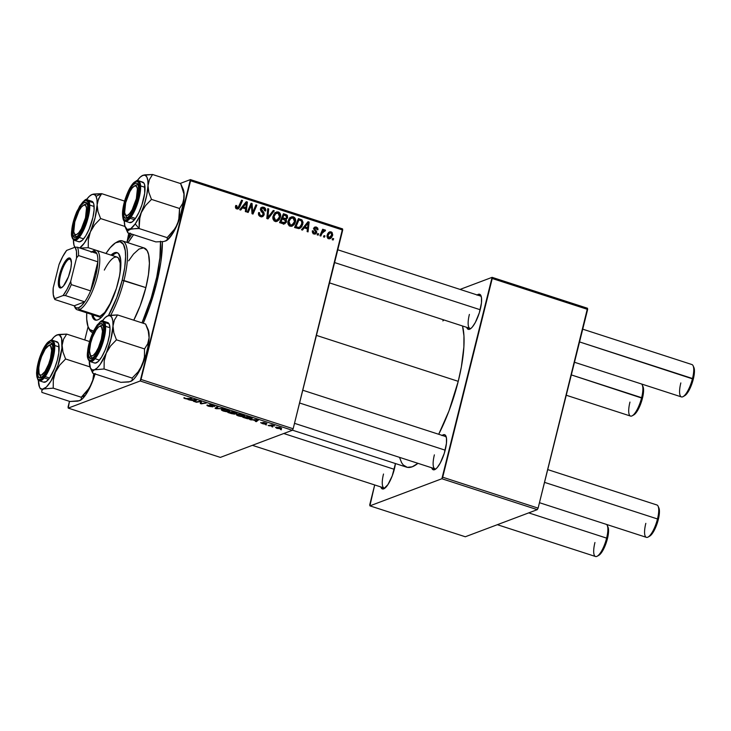 <?xml version="1.0" encoding="UTF-8"?>
<svg xmlns="http://www.w3.org/2000/svg" width="731" height="731" viewBox="0 0 731 731"><rect width="100%" height="100%" fill="white"/><g stroke="black" fill="none" stroke-linecap="round" stroke-linejoin="round"><path stroke-width="1.1" d="M383.51 474.017A17.014 5.007 -72 0 0 385.082 488.016A17.014 5.007 108 0 1 384.104 488.006A17.014 5.007 108 0 1 383.51 474.017M394.384 469.019A18.43 5.428 108 0 1 384.241 488.6A18.43 5.428 108 0 1 380.833 486.947L381.619 488.436L383.711 488.856L387.951 484.589L392.236 475.881L395.444 463.545A18.43 5.428 108 0 1 394.384 469.019M469.393 314.412A17.014 5.007 -72 0 0 470.965 328.411A17.014 5.007 108 0 1 469.987 328.402A17.014 5.007 108 0 1 469.393 314.412M477.206 294.968A18.43 5.428 108 0 1 480.943 295.626A18.43 5.428 108 0 1 480.267 309.414A18.43 5.428 108 0 1 470.124 328.996A18.43 5.428 108 0 1 466.716 327.342L468.443 329.379L470.91 328.457L472.345 327.013L475.342 322.453L479.298 312.868L481.455 302.917L481.491 297.773L480.386 294.757L478.293 294.346L476.977 295.141M434.378 454.856A17.014 5.007 -72 0 0 435.95 468.845A17.014 5.007 108 0 1 434.972 468.836A17.014 5.007 108 0 1 434.378 454.856M442.191 435.402A18.43 5.428 108 0 1 445.928 436.069A18.43 5.428 108 0 1 445.252 449.857A18.43 5.428 108 0 1 435.109 469.439A18.43 5.428 108 0 1 431.701 467.776L433.428 469.823L435.895 468.891L437.33 467.447L440.327 462.897L444.284 453.302L446.44 443.351L446.477 438.207L445.371 435.201L444.43 434.653L441.963 435.585M156.553 283.591A79.405 23.365 108 0 1 143.239 323.257L149.946 305.86L156.553 283.591L160.829 262.21L162.383 241.723A79.405 23.365 108 0 1 156.553 283.591M458.236 381.335A79.405 23.365 -72 0 0 462.531 325.989L463.947 335.968L463.856 347.106L461.371 366.871L458.236 381.335L316.432 335.392L458.236 381.335L448.989 410.895L438.701 434.278A79.405 23.365 -72 0 0 458.236 381.335M220.36 457.396L68.23 408.108L140.206 380.988L292.336 430.285L220.36 457.396L292.336 430.285L293.158 428.759L342.702 230.046L190.572 180.758L141.028 379.462L293.158 428.759L292.336 430.285L140.206 380.988L68.23 408.108L68.074 406.948L69.472 401.337L68.23 408.108L220.36 457.396M266.395 424.939L265.454 424.638L266.395 424.939M272.718 426.995L271.786 426.685L272.718 426.995M244.3 416.432L244.483 415.683L244.3 416.432C245.223 416.122 244.693 415.601 242.692 414.852L236.762 414.34C235.912 414.651 236.451 415.171 238.388 415.902L242.765 416.633L244.721 416.012L242.299 414.724L238.589 414.111L236.415 414.596L238.388 415.902C241.267 416.661 243.231 416.844 244.3 416.432L244.711 416.103M250.76 419.877L252.798 419.886L255.996 420.928L255.375 421.376L256.316 421.677L258.482 419.996L249.746 419.548L252.798 419.886L255.996 420.928L255.375 421.376L256.316 421.677L258.482 419.996L257.339 419.621L250.76 419.877M231.444 413.618L234.523 414.148L235.254 413.965L234.66 413.435L236.917 413.262L232.76 411.663L227.834 412.448L235.099 414.066L234.66 413.435L236.734 413.527L232.76 411.663L227.834 412.448L231.444 413.618M216.266 408.702L223.613 408.693L216.303 408.373L218.039 406.893L217.089 406.582L215.069 408.309L216.266 408.702L223.613 408.693L216.303 408.373L218.039 406.893L217.089 406.582L215.069 408.309L216.266 408.702M184.002 397.755L185.098 398.633L188.26 398.989L188.379 398.505L188.26 398.989L191.869 398.413L185.555 398.505L184.395 397.664L183.81 397.892L184.23 398.304L186.99 399.035L191.869 398.413L186.707 398.724L183.801 397.911M196.429 402.278L200.577 401.593L200.285 403.521L201.281 403.841L206.206 403.055L201.116 403.43L201.418 401.502L200.431 401.182L195.488 401.968L196.429 402.278L196.548 401.794L196.429 402.278L200.577 401.593L200.285 403.521L201.281 403.841L206.206 403.055L201.116 403.43L201.418 401.502L200.431 401.182L195.488 401.968L196.429 402.278M188.991 399.866L194.236 400.908L193.605 401.356L194.556 401.666L196.721 399.985L187.977 399.537L194.236 400.908L193.605 401.356L194.556 401.666L196.721 399.985L195.57 399.61L188.991 399.866M212.73 406.884L210.592 405.065L212.694 405.129L214.631 406.5L213.059 405.248L209.633 404.764L211.926 405.961L211.762 406.591L207.257 405.001C206.498 405.266 207.047 405.714 208.902 406.345L212.867 406.82L210.912 405.02L214.859 406.381L210.775 404.718L209.486 405.02L211.688 406.619L207.257 405.001L207.056 405.531L212.949 406.71M229.296 411.571L229.479 410.831L229.296 411.571C230.219 411.261 229.689 410.74 227.697 409.99L221.758 409.479C220.908 409.789 221.447 410.31 223.384 411.041L227.761 411.772L229.717 411.151L227.295 409.863L223.585 409.25L221.411 409.735L223.384 411.041C226.263 411.809 228.227 411.982 229.296 411.571L229.708 411.242M260.857 422.591L262.255 423.633L265.189 424.081L263.763 422.463L266.833 423.514L262.694 422.472L264.22 423.788L260.903 422.573L263.964 424.062L265.316 423.953L263.781 422.737L266.87 423.752L263.781 422.463L262.566 422.6L264.119 423.816L260.656 422.756M251.756 418.79L251.939 418.077L251.756 418.79L251.117 417.639L247.763 416.524L242.838 417.31L247.654 418.753L251.025 418.964L252.085 418.607L251.866 418.022L247.763 416.524L242.838 417.31L247.032 418.616L252.168 418.47M281.353 428.75L280.201 427.653L275.651 427.288L276.903 428.375L281.353 428.75L281.371 428.165L279.461 427.434L275.505 427.361L276.903 428.375L281.645 428.521M269.109 425.826L274.564 425.89L271.74 424.939L268.158 425.515L274.564 425.89L271.74 424.939L268.158 425.515L269.109 425.826M281.389 429.801L280.457 429.499L281.389 429.801M295.425 222.023L294.2 224.609L291.98 226.226L289.458 225.897L288.005 223.759L288.864 219.035L291.76 216.723L293.698 216.961L294.876 217.929L295.598 219.729L295.425 222.023C296.082 219.665 295.388 217.929 293.35 216.833L290.317 217.381L288.041 221.137C287.457 223.448 288.151 225.139 290.125 226.208L292.272 226.126L295.425 222.023L294.237 222.471L295.425 222.023M304.233 227.871L302.488 230.082L301.474 229.753L308.007 221.712L309.149 222.078L308.043 231.882L307.102 231.572L307.44 228.913L304.233 227.871L307.44 228.913L307.102 231.572L308.043 231.882L309.149 222.078L308.007 221.712L301.474 229.753L302.488 230.082L304.233 227.871L302.451 228.547L304.233 227.871M236.835 208.938L235.446 207.513L235.802 205.438L236.78 205.621L236.789 207.65L238.032 207.759L241.586 200.193L242.537 200.495L238.635 208.627L236.835 208.938L238.123 208.929L239.704 207.019L242.537 200.495L241.586 200.193L238.845 206.489L237.173 207.86L236.78 205.621L235.802 205.438L235.51 206.27L236.835 208.938M264.165 214.804L262.831 216.559L260.346 216.55L258.701 215.106L258.637 212.566L259.606 212.758L259.542 214.347L260.501 215.38L262 215.691L263.078 214.923L263.114 213.589L260.492 209.843L260.985 207.951L262.21 207.12L264.22 207.43L265.636 209.121L265.618 211.012L264.649 210.802L264.677 209.505L263.736 208.445L262.255 208.28L261.515 209.148L264.028 212.822L264.165 214.804L261.515 209.148L262.255 208.28L263.407 208.317L264.649 210.802L265.673 210.802C265.974 209.057 265.326 207.86 263.717 207.229L261.954 207.193L260.565 208.902L261.113 211.305L263.16 213.69L262.301 215.608L260.976 215.572L259.505 214.22L259.606 212.758L258.637 212.566C258.107 214.576 258.774 215.937 260.638 216.65L262.566 216.678L264.165 214.804L262.767 215.334L264.165 214.804M274.28 210.784L267.994 218.907L266.797 218.514L267.756 208.673L268.706 208.975L267.884 217.418L273.275 210.455L274.28 210.784L273.275 210.455L267.884 217.418L268.706 208.975L267.756 208.673L266.797 218.514L267.994 218.907L274.28 210.784L272.48 211.46L274.28 210.784M280.421 217.162L279.205 219.748L276.976 221.365L274.463 221.036L273.001 218.898L273.86 214.174L276.757 211.862L278.703 212.1L279.872 213.068L280.594 214.868L280.421 217.162C281.079 214.804 280.384 213.068 278.347 211.972L275.313 212.52L273.038 216.275C272.453 218.587 273.147 220.278 275.13 221.347L277.268 221.265L280.421 217.162L279.233 217.61L280.421 217.162M333.674 238.735L333.126 240.006L332.185 239.704L332.715 238.425L333.674 238.735L332.715 238.425L332.185 239.704L333.126 240.006L333.674 238.735L332.386 239.22L333.674 238.735M285.848 219.474L287.667 217.591L286.351 218.085L287.667 217.591L286.954 215.06L285.501 215.599L286.954 215.06L285.739 214.494L284.048 215.133L285.739 214.494L283.427 213.744L279.562 222.653L284.77 223.796L286.497 221.74L285.117 222.261L286.497 221.74L286.314 222.279L284.268 223.924L279.562 222.653L283.427 213.744L287.42 215.563L287.557 217.929L285.848 219.474L286.497 221.74L286.278 219.364M242.473 207.86L240.718 210.062L239.704 209.733L246.237 201.701L247.389 202.067L246.283 211.871L245.333 211.561L245.671 208.902L242.473 207.86L245.671 208.902L245.333 211.561L246.283 211.871L247.389 202.067L246.237 201.701L239.704 209.733L240.718 210.062L242.473 207.86L240.682 208.536L242.473 207.86M250.559 207.056L248.165 212.474L247.215 212.173L251.099 203.273L252.085 203.593L252.679 212.401L255.923 204.835L256.873 205.146L253.008 214.046L252.021 213.726L251.4 204.918L250.559 207.056L251.4 204.918L252.021 213.726L253.008 214.046L256.873 205.146L255.923 204.835L252.679 212.401L252.085 203.593L251.099 203.273L247.215 212.173L248.165 212.474L250.559 207.056L249.225 207.558L250.559 207.056M314.001 233.938L312.502 232.796L312.365 230.777L313.334 230.959L313.91 232.942L315.545 232.869L315.701 231.791L313.8 228.702L314.504 227.286L316.313 227.039L317.711 228.063L317.994 229.37L316.962 229.625L316.057 227.88L314.906 228.31L314.897 229.333L316.687 231.617L316.02 233.737L314.001 233.938L315.564 233.984L316.706 232.677L314.833 228.501L316.057 227.88L316.962 229.625L317.93 229.808L316.313 227.039L314.979 227.021L313.864 228.346L315.755 232.449L314.257 233.098L313.334 230.959L312.365 230.777L314.001 233.938M298.741 228.62L294.566 227.515L298.431 218.606L302.04 220.013L303.073 222.434L301.903 226.455L300.56 227.935L298.741 228.62L299.683 228.428L302.862 224.198L301.802 219.83L298.431 218.606L294.566 227.515L298.741 228.62M332.623 235.409L331.253 237.95L330.056 238.69L328.173 238.48L327.013 236.798L327.607 233.81L329.69 231.809L332.038 232.385L332.724 234.889L331.143 231.846L329.544 231.855L327.086 235.236L328.639 238.69L330.238 238.626L332.623 235.409L331.426 235.857L332.623 235.409M325.003 235.921L324.445 237.191L323.513 236.89L324.043 235.61L325.003 235.921L324.043 235.61L323.513 236.89L324.445 237.191L325.003 235.921L323.714 236.405L325.003 235.921M324.957 229.845L321.768 231.371L323.056 230.886L323.65 229.543L322.353 230.037L323.65 229.543L322.691 229.242L319.886 235.711L320.836 236.022L321.987 233.445L320.653 233.947L321.987 233.445L320.836 236.022L319.886 235.711L322.691 229.242L323.65 229.543L323.056 230.886L324.4 229.854L325.533 230.292L324.893 231.243L323.221 231.38L321.987 233.445L325.533 230.292L324.317 229.881M318.67 233.874L318.122 235.144L317.181 234.843L317.711 233.564L318.67 233.874L317.711 233.564L317.181 234.843L318.122 235.144L318.67 233.874L317.382 234.359L318.67 233.874M180.182 183.454L190.416 179.598L342.547 228.885L293.158 428.759L141.028 379.462L140.206 380.988L190.416 179.598L190.572 180.758L342.702 230.046L342.547 228.885L190.416 179.598L180.182 183.454M88.085 326.711L84.778 339.97L88.085 326.711M465.309 536.764L369.904 505.852L441.88 478.741L537.285 509.653L465.309 536.764L537.285 509.653L538.107 508.127L587.651 309.414L492.246 278.502L442.703 477.215L538.107 508.127L537.285 509.653L441.88 478.741L369.904 505.852L369.758 504.692L374.683 484.955L369.904 505.852L465.309 536.764M460.064 289.412L492.1 277.341L587.496 308.254L538.107 508.127L442.703 477.215L441.88 478.741L492.1 277.341L492.246 278.502L587.651 309.414L587.496 308.254L492.1 277.341L460.064 289.412M443.945 319.968L442.849 320.909M399.51 457.35L401.63 462.741L403.265 464.989L407.304 467.347L412.257 466.789L417.949 463.326A79.405 23.365 -72 0 1 406.527 467.136L292.4 430.157M445.462 436.462A17.014 5.007 108 0 1 446.257 437.028M337.777 249.792L480.477 296.028A17.014 5.007 108 0 1 481.272 296.594M131.781 234.094L127.952 239.896A79.405 23.365 108 0 1 131.781 234.094M282.906 214.941L283.674 215.188L282.906 214.941M284.496 222.672L283.719 223.942M283.326 224.271L284.56 222.471M284.094 223.494L284.368 223.01M282.778 223.311L281.983 223.485M282.02 219.008L281.252 218.761L282.02 219.008M285.867 218.468L286.716 217.326L286.451 216.056L283.93 215.097L282.723 217.875L283.93 215.097L282.632 215.581L283.93 215.097L285.538 215.618L286.716 217.326L285.784 218.505L282.55 218.998L284.249 218.368L282.723 217.875L281.426 218.359L282.723 217.875L285.775 218.505L283.838 219.236M285.72 218.523L283.92 219.199M280.96 221.913L282.267 218.907L280.969 219.401L282.267 218.907L284.258 219.556L285.574 221.411L284.569 222.644L281.024 223.129L282.723 222.489L280.96 221.913L279.662 222.407L280.96 221.913L284.724 222.571L285.602 220.598L282.267 218.907L280.96 221.913M282.12 223.476L284.569 222.644M275.295 212.538L278.347 211.972L276.4 212.703L277.031 212.977M277.771 219.702L276.236 221.493M275.879 221.731L277.78 219.684M277.086 213.013L274.81 212.593M273.741 214.357L274.957 213.735M274.966 220.945L274.253 221.1M275.87 213.479L274.436 215.279L273.833 217.692L274.253 219.263L275.468 220.269L274.107 220.78L278.109 219.382L279.288 217.482L279.626 215.124L278.94 213.635L277.762 212.986L273.924 214.21L278.045 213.059L279.507 216.76L276.958 220.195L275.468 220.269L273.97 216.632L272.901 217.025L273.97 216.632L275.87 213.479L273.778 214.329M274.509 221.064L276.958 220.195M267.692 209.358L268.706 208.975L267.692 209.358M267.117 215.252L268.186 214.859L267.117 215.252M266.87 217.801L267.884 217.418L266.87 217.801M267.72 217.472L266.897 218.542L267.72 217.472M258.518 213.16L259.606 212.758L258.518 213.16M258.482 213.443L259.523 213.059L258.482 213.443M258.536 214.585L259.505 214.22L258.536 214.585M259.542 216.111L260.976 215.572L259.542 216.111M261.095 207.805L263.717 207.229L261.771 207.96L262.402 208.234M260.483 209.541L261.515 209.148L260.483 209.541M260.647 210.482L261.661 210.099L260.647 210.482M261.799 212.072L263.032 211.606L261.799 212.072M262.182 215.654L261.524 216.824M261.351 216.988L262.219 215.544M262.749 208.463L260.766 207.787M235.565 206.078L236.78 205.621L235.565 206.078M235.419 206.818L236.488 206.416L235.419 206.818M235.875 208.353L237.173 207.86L235.875 208.353M235.894 208.591L237.173 207.86M241.239 200.988L242.537 200.495L241.239 200.988M238.251 207.567L239.704 207.019L238.251 207.567M237.685 207.915L237.045 208.993M237.027 209.02L237.758 207.759M245.36 202.779L247.389 202.067L245.388 203.264L245.36 202.779M244.839 208.125L244.784 208.609L244.839 208.125M241.376 207.686L242.217 207.96L241.376 207.686M243.259 206.928L245.196 204.543L243.359 205.237L245.196 204.543L246.429 202.871L244.784 203.483L246.429 202.871L245.817 207.759L244.117 208.399L245.817 207.759L243.259 206.928L241.422 207.622L243.259 206.928L245.817 207.759L246.429 202.871L243.259 206.928M250.733 204.104L252.085 203.593L250.733 204.104M251.501 207.878L252.433 207.531L251.501 207.878M251.756 210.747L252.661 210.409L251.756 210.747M251.93 212.684L252.679 212.401L251.93 212.684M255.576 205.63L256.873 205.146L255.576 205.63M250.176 205.384L251.4 204.918L250.176 205.384M312.247 231.361L313.334 230.959L312.247 231.361M313.142 233.518L314.257 233.098L313.142 233.518M315.755 232.449L314.257 233.098M313.809 233.18L313.425 232.029M314.129 227.706L316.313 227.039L314.367 227.77L315.152 228.154M314.833 228.501L316.057 227.88M313.882 229.424L314.796 229.086L313.882 229.424M314.449 230.311L315.408 229.945L314.449 230.311M315.618 231.636L316.541 231.288L315.618 231.636M314.796 233.262L316.706 232.677L314.476 234.057M313.983 227.679L314.97 228.035M315.024 229.543L314.778 229.05M314.796 233.235L314.376 234.176M307.13 222.791L309.149 222.078L307.157 223.275L307.13 222.791M306.609 228.136L306.554 228.629L306.609 228.136M303.137 227.697L303.986 227.971L303.137 227.697M305.019 226.939L306.965 224.563L305.129 225.249L306.965 224.563L308.19 222.882L306.554 223.503L308.19 222.882L307.577 227.77L305.887 228.41L307.577 227.77L305.019 226.939L303.191 227.633L305.019 226.939L307.577 227.77L308.19 222.882L305.019 226.939M297.91 219.803L298.677 220.049L297.91 219.803M298.988 219.976L300.679 219.337L298.988 219.976M300.295 220.396L301.802 219.83L300.295 220.396L301.437 220.936L301.94 223.841L299.427 227.314L295.47 227.807L297.17 227.167L295.964 226.774L298.924 219.958L297.636 220.442L298.924 219.958L300.295 220.396L298.924 219.958L295.964 226.774L294.666 227.268L295.964 226.774L299.052 227.414L300.633 226.427L302.095 222.306L301.574 221.073L300.295 220.396M301.693 224.636L302.862 224.198L301.693 224.636M297.672 227.962L299.427 227.314M290.298 217.399L293.35 216.833L291.404 217.564L292.034 217.838M292.775 224.563L291.24 226.354L292.784 224.545M292.089 217.875L289.814 217.454M288.745 219.218L289.421 218.788M289.969 225.806L289.257 225.961M290.874 218.341L289.439 220.141L288.827 222.553L289.257 224.125L290.472 225.13L289.11 225.641L293.113 224.243L294.41 221.986L294.63 219.985L293.944 218.496L292.765 217.847L288.928 219.072L293.049 217.92L294.511 221.612L291.961 225.057L290.472 225.13L288.973 221.484L287.904 221.886L288.973 221.484L290.874 218.341L288.772 219.19M289.503 225.925L291.961 225.057M328.621 232.458L331.143 231.846L329.197 232.577L329.708 232.814M329.928 237.922L329.197 238.79M329.032 238.927L330.165 237.52M329.937 232.97L328.466 232.449M328.055 235.437L329.928 232.732L330.887 232.686L331.682 235.099L328.868 237.831L327.817 238.224L328.868 237.831L328.055 235.437L326.985 235.839L328.055 235.437L328.301 237.456L330.129 237.584L331.609 235.373L331.554 233.226L329.836 232.769L328.055 235.437M329.928 232.732L327.726 233.591M327.808 238.516L328.868 237.831M323.011 230.576L323.586 231.033L325.533 230.292L323.175 230.649M321.549 231.891L324.482 230.868M201.363 402.415L201.116 403.43L201.363 402.415M201.4 403.375L201.281 403.841L201.4 403.375M200.842 401.319L200.285 403.521L200.842 401.319M200.577 401.593L200.367 402.178M199.6 401.319L199.472 401.803L199.6 401.319M194.857 400.433L194.556 401.666L194.857 400.433M191.942 399.894L195.707 399.656L194.501 400.716L192.025 399.574L195.643 399.894L194.501 400.716L191.942 399.894M185.555 398.505L184.998 398.029M209.633 404.764L209.952 405.394M213.982 405.586L213.744 406.18M217.208 406.619L216.879 407.935L217.208 406.619M216.659 406.957L216.303 408.373L216.659 406.957M222.681 409.789L227.332 409.872L228.392 411.251L223.85 410.913L222.809 409.269L222.681 409.789L226.089 409.826L228.684 410.95L224.216 411.023L222.507 410.237L222.589 409.287M228.83 410.429L228.392 411.251M236.734 413.527L236.268 412.832M234.715 413.225L231.599 412.302L233.198 411.8L235.784 413.225L231.599 412.302L233.134 412.056L235.802 412.997L234.688 413.225M235.099 414.066L234.66 413.435M235.994 412.723L235.784 413.225M229.36 412.668L231.142 411.918L231.023 412.394L234.176 413.755L229.36 412.668L229.479 412.183L229.36 412.668L231.023 412.394L234.295 413.636L229.36 412.668M264.33 423.295L264.22 423.788M265.974 423.057L265.773 423.532M256.627 420.444L256.316 421.677L256.627 420.444M253.712 419.905L257.467 419.667L256.27 420.736L253.785 419.585L257.413 419.905L256.27 420.736L253.712 419.905M244.364 417.529L248.202 416.661L250.696 417.483L250.843 418.479L244.364 417.529L244.483 417.045L244.364 417.529L248.138 416.917L250.623 417.766L250.441 418.589L244.364 417.529M250.623 417.766L250.843 418.479M237.685 414.651L242.326 414.733L243.396 416.113L238.854 415.775L237.813 414.13L237.685 414.651L241.093 414.687L243.688 415.811L239.22 415.884L237.511 415.089L237.593 414.148M243.834 415.29L243.396 416.113M276.629 427.571L279.9 427.553L280.421 428.448L277.213 428.265L276.747 427.105L276.629 427.571L279.58 427.672L280.421 428.448L277.213 428.265L276.565 427.114M270.698 425.104L270.571 425.606L270.698 425.104M234.423 413.17L234.176 413.755M279.854 427.754L280.421 428.448M277.213 428.265L276.409 427.745M84.111 204.991A17.014 5.007 108 0 1 86.678 204.077A17.014 5.007 108 0 1 87.464 204.643A17.014 5.007 -72 0 0 84.111 204.991A17.014 5.007 108 0 1 86.678 204.077A17.014 5.007 108 0 1 87.464 204.643A17.014 5.007 -72 0 0 84.951 204.388L83.371 205.292A15.598 4.587 108 0 1 85.49 217.829L86.34 217.948L85.49 217.829L86.523 207.979L85.591 205.429L83.827 205.082L81.497 206.974L78.966 210.83L74.79 221.868A15.598 4.587 108 0 1 83.371 205.292M566.251 395.243L630.551 416.076A17.014 5.007 -72 0 0 641.635 397.691L571.322 374.912L642.439 398.294A15.598 4.587 -72 0 0 643.006 386.626L642.257 384.963A17.014 5.007 108 0 1 641.635 397.691A17.014 5.007 -72 0 0 641.571 383.994M74.224 233.527A15.598 4.587 108 0 1 74.79 221.868L73.758 231.718L74.69 234.267L76.463 234.614L78.784 232.723L81.324 228.867L85.49 217.829A15.598 4.587 108 0 1 79.56 231.718A15.598 4.587 108 0 1 74.224 233.527L74.973 235.19A17.014 5.007 -72 0 0 77.157 236.46A17.014 5.007 108 0 1 76.188 236.451A17.014 5.007 108 0 1 74.644 234.212M633.402 415.071L636.993 411.471L641.617 401.209L643.582 390.427L642.54 385.895M632.269 415.765L633.859 414.861A15.598 4.587 -72 0 0 642.439 398.294L641.635 397.691A17.014 5.007 108 0 1 632.269 415.765A17.014 5.007 108 0 1 629.958 402.087M574.475 362.256L681.42 396.915A17.014 5.007 -72 0 0 692.504 378.521L579.546 341.925L693.308 379.124A15.598 4.587 -72 0 0 693.874 367.455L693.125 365.802A17.014 5.007 108 0 1 692.504 378.521A17.014 5.007 -72 0 0 691.91 364.541L582.726 329.16M134.988 185.82A17.014 5.007 108 0 1 137.547 184.916A17.014 5.007 108 0 1 138.333 185.482A17.014 5.007 -72 0 0 134.988 185.82A17.014 5.007 108 0 1 137.547 184.916A17.014 5.007 108 0 1 138.333 185.482A17.014 5.007 -72 0 0 135.82 185.226L134.239 186.131A15.598 4.587 108 0 1 136.359 198.668L137.209 198.777L136.359 198.668L132.192 209.696L129.652 213.553L127.331 215.453L125.558 215.097L124.626 212.547L125.659 202.697A15.598 4.587 108 0 1 134.239 186.131M334.588 262.557L480.185 309.734L334.588 262.557M125.092 214.366A15.598 4.587 108 0 1 125.659 202.697L129.835 191.668L132.366 187.812L134.696 185.912L136.459 186.268L137.401 188.817L136.359 198.668A15.598 4.587 108 0 1 130.429 212.557A15.598 4.587 108 0 1 125.092 214.366L125.842 216.029A17.014 5.007 -72 0 0 128.026 217.29A17.014 5.007 108 0 1 127.057 217.29A17.014 5.007 108 0 1 125.513 215.051A17.014 5.007 -72 0 0 128.026 217.29A17.014 5.007 108 0 1 127.057 217.29A17.014 5.007 108 0 1 125.513 215.051M693.408 366.724L694.45 371.257L692.485 382.048L687.871 392.3L684.271 395.91M683.147 396.604L684.728 395.69A15.598 4.587 -72 0 0 693.308 379.124L692.504 378.521A17.014 5.007 108 0 1 683.147 396.604A17.014 5.007 108 0 1 680.835 382.925M597.254 556.2L598.844 555.295A15.598 4.587 -72 0 0 607.424 538.729L606.62 538.126A17.014 5.007 108 0 1 597.254 556.2A17.014 5.007 108 0 1 594.943 542.521M51.325 358.382L50.476 358.272A15.598 4.587 108 0 1 44.545 372.161A15.598 4.587 108 0 1 39.209 373.97A15.598 4.587 108 0 1 39.776 362.302L41.594 356.5L45.212 349.126L48.813 345.516L50.576 345.873L51.618 350.405L50.476 358.272L48.657 364.075L45.039 371.449L41.448 375.058L40.47 375.167L39.09 373.687L38.77 367.803L39.776 362.302A15.598 4.587 108 0 1 48.356 345.736A15.598 4.587 108 0 1 50.476 358.272L51.325 358.382M39.209 373.97L39.958 375.624A17.014 5.007 -72 0 0 42.142 376.894A17.014 5.007 108 0 1 41.174 376.894A17.014 5.007 108 0 1 39.629 374.647A17.014 5.007 -72 0 0 42.142 376.894A17.014 5.007 108 0 1 41.174 376.894A17.014 5.007 108 0 1 39.629 374.647M497.345 524.694L595.537 556.51A17.014 5.007 -72 0 0 606.62 538.126L528.705 512.879L606.62 538.126A17.014 5.007 -72 0 0 606.556 524.438M394.301 469.329L283.756 433.51L394.301 469.329M49.096 345.425A17.014 5.007 108 0 1 51.663 344.511A17.014 5.007 108 0 1 52.449 345.078A17.014 5.007 -72 0 0 49.096 345.425A17.014 5.007 108 0 1 51.663 344.511A17.014 5.007 108 0 1 52.449 345.078A17.014 5.007 -72 0 0 49.936 344.831L48.356 345.736M607.525 526.329L608.567 530.861L606.602 541.644L601.978 551.905L598.387 555.514M607.242 525.397A17.014 5.007 108 0 1 606.62 538.126L607.424 538.729A15.598 4.587 -72 0 0 607.991 527.06L607.242 525.397M102.194 339.221L101.344 339.102A15.598 4.587 108 0 1 95.414 352.991A15.598 4.587 108 0 1 90.077 354.8A15.598 4.587 108 0 1 90.644 343.131L89.502 350.999L90.543 355.54L92.316 355.887L93.431 355.211L95.907 352.278L98.402 347.645L101.344 339.102L102.486 331.244L101.445 326.702L99.681 326.355L98.566 327.031L96.081 329.964L92.462 337.329L90.644 343.131A15.598 4.587 108 0 1 99.224 326.565A15.598 4.587 108 0 1 101.344 339.102L102.194 339.221M90.077 354.8L90.827 356.463A17.014 5.007 -72 0 0 93.011 357.733A17.014 5.007 108 0 1 92.042 357.724A17.014 5.007 108 0 1 90.498 355.485M648.132 537.038L649.713 536.134A15.598 4.587 -72 0 0 658.293 519.567L657.489 518.964A17.014 5.007 108 0 1 648.132 537.038A17.014 5.007 108 0 1 645.82 523.359M539.46 502.7L646.405 537.349A17.014 5.007 -72 0 0 657.489 518.964L544.531 482.359L657.489 518.964A17.014 5.007 -72 0 0 656.895 504.975L547.711 469.594M445.17 450.168L299.573 402.991L445.17 450.168M99.973 326.264A17.014 5.007 108 0 1 102.532 325.35A17.014 5.007 108 0 1 103.318 325.916A17.014 5.007 -72 0 0 99.973 326.264A17.014 5.007 108 0 1 102.532 325.35A17.014 5.007 108 0 1 103.318 325.916A17.014 5.007 -72 0 0 100.805 325.66L99.224 326.565M649.256 536.344L652.856 532.735L657.471 522.482L659.435 511.7L658.393 507.159M658.11 506.236A17.014 5.007 108 0 1 657.489 518.964L658.293 519.567A15.598 4.587 -72 0 0 658.859 507.899L658.11 506.236M93.815 194.035L92.033 194.501A28.536 8.397 108 0 1 96.026 196.274L101.7 193.669L92.033 194.501L94.336 194.464L96.026 196.274L96.985 199.801L97.141 204.817L98.539 198.786L101.7 193.669L93.815 194.035M75.037 235.318A17.014 5.007 -72 0 0 77.157 236.46A17.014 5.007 108 0 1 76.188 236.451A17.014 5.007 108 0 1 75.037 235.318L73.21 236.159L75.037 235.318M87.071 203.538A18.43 5.428 108 0 1 87.135 203.675A18.43 5.428 108 0 1 85.299 221.52A18.43 5.428 108 0 1 76.326 237.045A18.43 5.428 108 0 1 73.21 236.159L72.543 229.708L75.549 216.495L78.254 210.126L81.251 205.247L84.074 202.588L86.295 202.551L87.583 205.155L87.738 209.989L84.732 223.202L80.538 232.248L77.577 236.095L75.001 237.465L73.21 236.159A18.43 5.428 108 0 1 76.837 213.187A18.43 5.428 108 0 1 87.071 203.538L87.071 203.538M78.199 241.477L79.368 241.842L82.338 240.261L85.755 235.821L89.109 229.205L92.901 217.463L94.061 210.144L93.879 204.561L93.294 202.706L88.908 201.281L87.473 199.865A21.272 6.259 108 0 1 88.908 201.281L93.294 202.706A21.272 6.259 -72 0 0 91.85 201.281L87.473 199.865C86.194 197.626 82.649 201.528 76.828 211.579C72.013 223.348 70.569 232.339 72.479 238.534A0.85 0.777 -26.3 0 1 72.46 237.913C70.304 235.446 71.638 226.966 76.49 212.465C82.749 200.833 86.523 197.269 87.821 201.783A0.85 0.777 -26.3 0 1 88.908 201.281A21.272 6.259 108 0 1 85.847 224.956A21.272 6.259 108 0 1 74.361 240.335A21.272 6.259 108 0 1 72.917 238.918A0.85 0.777 -26.3 0 1 72.479 238.534L74.361 240.335L79.578 237.027L86.623 222.781L89.73 207.969L88.908 201.281A0.85 0.777 153.7 0 0 87.821 201.783L85.838 200.34L82.987 201.857L79.697 206.115L75.055 216.129L72.835 223.741L71.729 230.768L71.903 236.122L73.328 239L75.786 238.964L78.911 236.022L82.228 230.612L85.225 223.567L87.446 215.947L88.552 208.929L87.821 201.783C89.977 204.251 88.643 212.73 83.791 227.231C77.532 238.863 73.758 242.427 72.46 237.913A0.85 0.777 153.7 0 0 72.479 238.534M124.572 201.08L101.7 193.669L124.572 201.08M124.983 226.455L100.613 218.56L97.991 211.615L97.141 204.817L95.085 217.829L90.406 231.837L94.719 224.691L100.613 218.56L124.983 226.455M105.986 253.465L88.223 247.708L88.341 239.695L90.406 231.837L84.357 243.076L79.688 247.964A28.536 8.397 108 0 0 90.406 231.837L94.719 224.691L100.613 218.56L97.991 211.615L97.141 204.817A28.536 8.397 108 0 1 90.406 231.837L88.341 239.695L88.223 247.708L105.986 253.465M130.219 233.088L126.975 242.409L128.784 233.125L126.956 242.409A28.536 8.397 -72 0 0 130.081 233.545M80.154 248.111L88.223 247.708L80.154 248.111M86.24 199.965L89.273 196.374L92.033 194.501A28.536 8.397 108 0 0 91.211 194.894L91.32 194.83M75.33 247.891L73.995 245.205L73.411 239.795A28.536 8.397 108 0 0 74.471 246.557A28.536 8.397 108 0 0 74.873 247.297M74.361 240.335L78.738 241.751A21.272 6.259 -72 0 0 90.233 226.382A21.272 6.259 -72 0 0 93.294 202.706L91.229 201.189M73.456 239.832L73.603 241.541M99.955 196.118L101.7 193.669L96.026 196.274A28.536 8.397 108 0 1 97.141 204.817L97.57 201.683L99.955 196.118M86.395 199.746A28.536 8.397 108 0 1 91.211 194.894M139.941 216.595L141.275 212.675A28.536 8.397 108 0 1 135.226 223.914L139.091 228.547L139.201 220.57L141.275 212.675L145.57 205.548L151.481 199.399L179.552 208.49L178.702 220.442L175.486 228.045L167.161 237.639L139.091 228.547L139.941 216.595M131.617 186.761L132.43 187.73L131.617 186.761L133.097 184.925L135.765 183.106L136.852 183.207L138.314 185.382L138.662 189.896L135.993 202.898L130.401 214.603A18.43 5.428 108 0 1 127.194 217.884A18.43 5.428 108 0 1 123.676 208.161A18.43 5.428 108 0 1 131.617 186.761A18.43 5.428 108 0 1 138.004 184.514A18.43 5.428 108 0 1 130.401 214.603L127.523 217.674L125.175 218.158L123.713 215.983L123.356 211.469L126.034 198.466L131.617 186.761M129.433 222.516L132.137 221.959L135.463 218.423L131.087 216.997A0.85 0.594 -144.7 0 1 130.337 216.111C127.834 220.223 122.15 223.887 122.534 212.639C123.146 201.052 129.232 188.132 131.681 185.263L126.865 194.501L123.438 205.822L122.57 215.417L122.927 217.628L124.544 220.04L127.148 219.51L132 213.479L135.162 206.864L138.579 195.542L139.457 185.948L138.433 182.174L136.277 181.215L131.681 185.263A0.85 0.594 -144.7 0 1 131.973 184.861A0.85 0.594 35.3 0 0 131.681 185.263C134.193 181.142 139.868 177.478 139.484 188.735C138.872 200.312 132.786 213.233 130.337 216.111A0.85 0.594 35.3 0 0 131.087 216.997L138.927 198.777L140.617 186.241L138.342 180.703A21.272 6.259 108 0 1 139.731 195.278A21.272 6.259 108 0 1 131.087 216.997L135.463 218.423A21.272 6.259 -72 0 0 144.117 196.694A21.272 6.259 -72 0 0 142.719 182.12L138.342 180.703C137.985 179.415 135.792 180.849 131.763 185.016L125.293 198.704L122.607 210.848C122.47 218.395 123.347 221.84 125.229 221.164L131.087 216.997A21.272 6.259 108 0 1 125.229 221.164L129.606 222.589A21.272 6.259 -72 0 0 135.463 218.423L138.899 212.429L141.915 204.908L144.692 193.276L144.592 184.705L143.897 183.079L141.659 182.074M182.997 188.808L183.947 192.335L184.111 197.343A28.536 8.397 -72 0 0 183.097 189.018L180.639 183.6L152.569 174.499L180.639 183.6L183.271 190.581L183.965 194.017L183.883 200.303L179.972 217.482L177.377 224.371L172.881 233.244L166.86 240.362L163.781 241.532L155.858 241.897L127.797 232.805L127.642 230.841L131.178 228.922L139.091 228.547L167.161 237.639L167.317 239.604L166.714 240.417L164.311 241.321M126.308 229.315L127.797 232.805L155.858 241.897L163.781 241.532L166.86 240.362M166.293 240.718A28.536 8.397 -72 0 0 166.357 240.682A28.536 8.397 -72 0 0 177.377 224.371A28.536 8.397 -72 0 0 184.111 197.343L182.704 203.392L179.552 208.49L151.481 199.399L148.85 192.408L148.009 185.647L149.416 179.598L152.569 174.499L142.901 175.33L145.204 175.294L146.894 177.112L147.854 180.639L148.009 185.647L149.416 179.598L152.569 174.499L144.683 174.864L141.732 175.979L142.901 175.33A28.536 8.397 108 0 1 148.009 185.647L146.748 195.168L143.879 205.786L139.831 215.873L135.226 223.914L130.767 228.666L127.13 229.406L124.864 226.034L124.288 220.634A28.536 8.397 108 0 0 125.339 227.387L127.797 232.805L127.642 230.841L129.433 229.379A28.536 8.397 108 0 1 125.339 227.387M137.108 180.795L140.142 177.204L142.901 175.33A28.536 8.397 108 0 0 142.079 175.723A28.536 8.397 108 0 0 137.264 180.584M132.485 184.87L125.741 199.289L123.502 219.053M124.325 220.661L124.471 222.407M136.13 228.529L139.091 228.547L135.226 223.914A28.536 8.397 108 0 1 129.433 229.379L136.13 228.529M148.009 185.647A28.536 8.397 108 0 1 141.275 212.675L145.57 205.548L151.481 199.399L148.85 192.408L148.009 185.647M166.714 240.417L165.526 241.075L167.317 239.604L167.161 237.639L173.073 231.489L177.377 224.371L179.442 216.467L179.552 208.49L182.704 203.392L183.673 200.504L183.965 194.017L180.639 183.6M80.41 400.314A28.536 8.397 -72 0 0 80.474 400.277A28.536 8.397 -72 0 0 85.445 395.206L81.278 397.244L81.433 399.208L79.642 400.67L69.975 401.502L41.905 392.41L41.758 390.445L43.549 388.974L53.208 388.152L53.317 380.175L55.392 372.271L59.686 365.153L65.598 358.994L62.967 352.013L62.126 345.251L63.533 339.202L66.685 334.104L57.018 334.935L59.321 334.899L61.587 338.27L61.907 348.212L57.996 365.39L50.896 381.153L46.309 387.101L42.325 389.23L40.315 388.335L39.556 387.202L38.396 380.239A28.536 8.397 108 0 0 39.456 386.991A28.536 8.397 108 0 0 43.549 388.974L53.208 388.152L81.278 397.244L81.433 399.208L80.83 400.021L78.427 400.926M45.733 346.357A18.43 5.428 108 0 1 52.12 344.118A18.43 5.428 108 0 1 44.518 374.208L41.64 377.278L39.282 377.763L38.423 376.995L37.5 373.587L38.286 364.924L40.141 358.071L44.225 348.733L47.213 344.52L49.882 342.711L50.969 342.812L52.431 344.986L52.751 346.987L51.965 355.65L48.867 365.865L44.518 374.208A18.43 5.428 108 0 1 41.311 377.488A18.43 5.428 108 0 1 37.793 367.766A18.43 5.428 108 0 1 45.733 346.357L46.546 347.335L45.733 346.357M46.601 344.465L39.849 358.894L37.619 378.649M43.54 382.121L46.254 381.564L49.58 378.018A21.272 6.259 -72 0 1 43.723 382.194L39.346 380.769L45.194 376.602A0.85 0.594 -144.7 0 1 44.454 375.707C41.95 379.828 36.267 383.492 36.651 372.234C37.263 360.657 43.348 347.737 45.797 344.858A0.85 0.594 -144.7 0 1 46.09 344.465A0.85 0.594 35.3 0 0 45.797 344.858L40.973 354.096L37.555 365.427L36.678 375.012L37.701 378.795L38.661 379.645L41.265 379.106L46.117 373.084L49.279 366.469L52.696 355.147L53.573 345.553L52.55 341.779L50.393 340.82L45.797 344.858C48.301 340.747 53.984 337.082 53.601 348.331C52.988 359.917 46.903 372.837 44.454 375.707A0.85 0.594 35.3 0 0 45.194 376.602A21.272 6.259 108 0 1 39.346 380.769C38.295 381.664 37.372 379.17 36.55 373.258C37.272 362.887 40.379 353.338 45.879 344.621C49.909 340.454 52.102 339.01 52.458 340.299A21.272 6.259 108 0 1 53.847 354.882A21.272 6.259 108 0 1 45.194 376.602L49.58 378.018L45.194 376.602L53.043 358.382L54.734 345.845L52.458 340.299L56.835 341.724A21.272 6.259 -72 0 1 58.233 356.299A21.272 6.259 -72 0 1 49.58 378.018L54.606 368.397L57.237 360.529L58.809 352.881L58.708 344.301L58.014 342.675L55.766 341.679M89.557 341.514L66.685 334.104L89.557 341.514M89.968 366.898L65.598 358.994L89.968 366.898M95.204 373.523L91.485 383.967L92.819 380.047L93.769 373.559L92.819 380.047L89.602 387.649L81.278 397.244L53.208 388.152L53.317 380.175L55.392 372.271A28.536 8.397 108 0 1 43.549 388.974L41.758 390.445L41.905 392.41L69.975 401.502L77.897 401.136L80.83 400.021M40.424 388.919L39.456 386.991M95.067 373.989A28.536 8.397 -72 0 1 91.485 383.967L87.19 391.094L81.278 397.244L85.445 395.206A28.536 8.397 -72 0 0 91.485 383.967L85.445 395.206L82.411 398.797L79.642 400.67M51.225 340.399L54.258 336.808L57.018 334.935A28.536 8.397 108 0 1 62.126 345.251A28.536 8.397 108 0 1 55.392 372.271L59.686 365.153L65.598 358.994L62.967 352.013L62.126 345.251L63.533 339.202L66.685 334.104L58.8 334.469L55.848 335.575L57.018 334.935A28.536 8.397 108 0 0 56.196 335.328A28.536 8.397 108 0 0 51.38 340.18M38.441 380.266L38.588 382.011M145.624 324.034L117.554 314.942L145.624 324.034L148.247 330.988L149.097 337.786A28.536 8.397 -72 0 0 148.082 329.453L145.624 324.034L148.247 330.988L149.097 337.786L147.699 343.817L144.537 348.925L116.467 339.833L113.844 332.879L112.994 326.09L114.392 320.059L117.554 314.942L107.886 315.765L110.189 315.737L111.88 317.546L112.839 321.073L112.994 326.09L110.938 339.102L106.26 353.11L110.573 345.964L116.467 339.833L144.537 348.925L144.427 356.947L143.678 360.922L142.362 364.806L138.04 371.951L132.147 378.082L132.302 380.047L131.699 380.851L128.766 381.966L120.843 382.34L92.782 373.239L92.627 371.275L94.418 369.813A28.536 8.397 108 0 1 90.425 368.04L92.782 373.239L92.627 371.275L94.418 369.813L104.076 368.981L132.147 378.082L104.076 368.981L104.195 360.968L106.26 353.11L100.211 364.349L97.177 367.94L94.418 369.813L92.115 369.849L90.425 368.04L89.273 361.068A28.536 8.397 108 0 0 90.324 367.821A28.536 8.397 108 0 0 90.425 368.04L92.782 373.239L120.843 382.34L129.296 381.756M102.925 324.811L103.656 328.603L103.226 334.305L99.297 347.782L96.391 353.521L93.431 357.358L90.854 358.738L89.063 357.422A18.43 5.428 108 0 1 92.7 334.46A18.43 5.428 108 0 1 102.925 324.811A18.43 5.428 108 0 1 102.989 324.948A18.43 5.428 108 0 1 101.152 342.793A18.43 5.428 108 0 1 92.179 358.318A18.43 5.428 108 0 1 89.063 357.422L88.332 353.63L88.762 347.938L92.7 334.46L95.597 328.722L98.566 324.875L101.134 323.504L102.925 324.811M90.891 356.591L89.063 357.422L90.891 356.591A17.014 5.007 -72 0 0 93.011 357.733A17.014 5.007 108 0 1 92.042 357.724A17.014 5.007 108 0 1 90.891 356.591M90.215 361.607L95.432 358.3L102.477 344.054L105.584 329.242L104.761 322.554A0.85 0.777 153.7 0 0 103.674 323.056C105.84 325.523 104.496 334.003 99.654 348.504C93.385 360.136 89.611 363.7 88.323 359.186A0.85 0.777 153.7 0 0 88.332 359.807A0.85 0.777 -26.3 0 1 88.323 359.186L90.306 360.63L93.148 359.113L96.437 354.855L99.654 348.504L102.313 341.03L104.405 330.202L104.241 324.847L102.815 321.96L100.348 321.996L97.223 324.948L93.906 330.357L90.909 337.402L88.689 345.014L87.583 352.04L88.323 359.186C86.157 356.719 87.492 348.239 92.344 333.738C98.603 322.097 102.377 318.542 103.674 323.056A0.85 0.777 -26.3 0 1 104.761 322.554A21.272 6.259 108 0 1 101.7 346.229A21.272 6.259 108 0 1 90.215 361.607A21.272 6.259 108 0 1 88.771 360.182A0.85 0.777 -26.3 0 1 88.332 359.807L90.215 361.607L94.591 363.024A21.272 6.259 -72 0 0 106.086 347.654A21.272 6.259 -72 0 0 109.147 323.979L104.761 322.554L109.147 323.979L107.082 322.462M147.982 329.242L148.932 332.769L149.097 337.786L147.836 347.307L146.072 354.361L139.411 370.992L136.313 376.045L133.28 379.636L130.511 381.509L131.845 380.796M102.093 321.229L105.127 317.647L107.886 315.765A28.536 8.397 108 0 1 112.994 326.09L114.392 320.059L117.554 314.942L109.668 315.308L106.717 316.413L107.886 315.765A28.536 8.397 108 0 0 107.064 316.167A28.536 8.397 108 0 0 102.249 321.019M94.052 362.74L95.222 363.115L98.192 361.534L101.609 357.094L104.962 350.478L107.731 342.693L109.495 334.926L109.997 328.347L109.147 323.979A21.272 6.259 -72 0 0 107.704 322.554L103.327 321.137A21.272 6.259 108 0 1 104.761 322.554L103.327 321.137C102.048 318.899 98.502 322.8 92.682 332.852C87.866 344.621 86.422 353.612 88.332 359.807M90.324 367.821L92.782 373.239M89.31 361.105L89.456 362.814M106.26 353.11A28.536 8.397 108 0 1 94.418 369.813L104.076 368.981L104.195 360.968L106.26 353.11L110.573 345.964L116.467 339.833L113.844 332.879L112.994 326.09A28.536 8.397 108 0 1 106.26 353.11M131.278 381.153A28.536 8.397 -72 0 0 131.342 381.116A28.536 8.397 -72 0 0 142.362 364.806L138.04 371.951L132.147 378.082L132.302 380.047L130.511 381.509L131.699 380.851M142.362 364.806A28.536 8.397 -72 0 0 149.097 337.786L147.699 343.817L144.537 348.925L144.427 356.947L142.362 364.806M93.075 314.897A35.453 10.426 -72 0 0 95.862 320.196L93.696 317.199L93.075 314.897M118.276 281.755A35.453 10.426 108 0 1 95.194 320.059A35.453 10.426 108 0 1 91.786 314.485L93.732 319.1L95.542 320.151L97.744 319.895L100.284 318.36L103.034 315.591L108.8 306.828L116.412 288.389L119.674 275.295L120.88 263.873L120.633 259.359L118.504 253.566L116.695 252.515L114.484 252.771L111.021 255.128A35.453 10.426 108 0 1 117.042 252.606A35.453 10.426 108 0 1 118.276 281.755M128.647 260.839L133.508 254.059L139.027 249.033L143.715 247.864L147.159 250.66L148.612 254.616L149.398 263.306L148.448 274.637L145.862 287.621L123.941 280.521A48.209 14.181 -72 0 0 117.389 241.769L115.809 242.674A46.793 13.77 108 0 1 122.168 280.284L145.862 287.621A48.209 14.181 -72 0 0 144.181 247.992L122.269 240.883A48.209 14.181 108 0 1 123.941 280.521A48.209 14.181 108 0 1 110.765 315.143A48.209 14.181 -72 0 0 123.941 280.521L122.168 280.284L124.681 267.683L125.595 256.691L125.275 250.724L123.42 244.41L120.085 241.696L115.535 242.829L110.18 247.708L105.968 253.493A46.793 13.77 108 0 1 115.809 242.674M116.585 242.272A48.209 14.181 108 0 1 122.269 240.883M160.537 241.86A75.156 22.113 108 0 1 155.1 284.14L156.315 284.533L155.1 284.14A75.156 22.113 108 0 1 141.988 322.855L151.143 298.211L156.717 277.213L159.925 257.65L160.5 241.203M128.044 242.756A75.156 22.113 108 0 1 133.563 234.678L128.044 242.756M111.45 301.455A31.195 9.183 108 0 1 97.79 316.422L100.037 316.285L79.414 309.606A31.195 9.183 -72 0 0 97.479 276.035A31.195 9.183 -72 0 0 94.144 250.532L92.517 251.455A29.779 8.763 108 0 1 96.775 253.502A29.779 8.763 108 0 1 97.863 261.826A29.779 8.763 108 0 1 90.626 290.874A29.779 8.763 108 0 1 84.723 301.83A29.779 8.763 108 0 1 78.464 307.842L79.414 309.606L100.037 316.285L104.697 312.493L111.45 301.464M104.323 270.095A31.195 9.183 108 0 1 117.024 257.074A31.195 9.183 108 0 1 119.308 277.204L120.112 271.722L120.176 263.014L118.303 257.915L116.713 256.992L114.767 257.211M145.862 287.621L140.242 305.567L133.773 320.196A48.209 14.181 -72 0 0 145.862 287.621M93.531 331.024A46.793 13.77 108 0 1 88.36 327.378L89.109 329.041A48.209 14.181 -72 0 0 92.755 332.678A48.209 14.181 108 0 1 92.545 332.614A48.209 14.181 108 0 1 88.753 328.155M86.761 312.548L86.706 319.118L88.012 326.529L89.767 329.58L93.55 331.015M108.435 315.591L116.713 297.7L122.168 280.284A46.793 13.77 108 0 1 108.435 315.591M88.36 327.378A46.793 13.77 108 0 1 86.742 312.85M115.772 253.182L113.241 254.726M117.664 252.889A35.453 10.426 -72 0 0 112.309 255.548M69.153 259.121A14.885 4.377 -72 0 0 60.536 275.103A14.885 4.377 -72 0 0 62.098 287.32L61.148 287.868A15.744 4.633 108 0 1 59.467 275.002A15.744 4.633 108 0 1 68.577 258.061L69.153 259.121L71.044 259.733L69.153 259.121A14.885 4.377 108 0 1 70.222 259.048A14.885 4.377 108 0 1 71.044 259.715A14.885 4.377 -72 0 0 69.153 259.121L68.577 258.061L70.359 258.418L71.419 262.996L70.88 268.067L68.431 276.793L63.496 285.958L61.148 287.868L60.161 287.977L58.772 286.488L58.453 280.549L60.289 272.051L63.67 263.864L66.229 259.971L68.577 258.061A15.744 4.633 108 0 1 70.834 259.158A15.744 4.633 108 0 1 69.271 274.39A15.744 4.633 108 0 1 61.605 287.649A15.744 4.633 108 0 1 61.148 287.868L62.071 287.347A14.885 4.377 108 0 1 61.048 287.384A14.885 4.377 108 0 1 60.965 273.504A14.885 4.377 108 0 1 69.153 259.121M92.426 251.491A31.195 9.183 108 0 1 94.144 250.532A31.195 9.183 108 0 1 96.391 250.386A31.195 9.183 108 0 1 96.556 279.461A31.195 9.183 108 0 1 79.414 309.606A31.195 9.183 108 0 1 77.166 309.743A31.195 9.183 108 0 1 74.589 306.517A31.195 9.183 -72 0 0 74.946 307.431A31.195 9.183 -72 0 0 79.414 309.606L78.464 307.842L81.443 305.786L84.723 301.83L74.206 305.796L75.987 307.842L78.464 307.842A29.779 8.763 108 0 1 74.206 305.796L54.862 299.527L54.597 298.732L63.076 295.534L65.388 295.571L84.723 301.83L74.206 305.796L54.862 299.527L54.597 298.732L63.076 295.534L67.005 289.357L70.697 281.371L76.536 257.961L78.528 255.558L97.863 261.826L90.626 290.874L95.706 275.797L97.863 261.826L90.626 290.874L71.282 284.606L70.697 281.371L76.536 257.961L76.472 251.382L75.129 247.197L66.649 250.395L62.72 256.572L59.028 264.558L53.189 287.968L53.253 294.547L54.597 298.732A28.363 8.343 108 0 1 54.103 297.846A28.363 8.343 108 0 1 53.189 287.968L59.028 264.558A28.363 8.343 108 0 1 66.649 250.395L75.129 247.197A28.363 8.343 108 0 1 76.536 257.961L78.528 255.558L97.863 261.826A29.779 8.763 -72 0 0 96.775 253.502L95.98 252.222L93.833 251.19L91.073 252.232M91.686 251.848A29.779 8.763 108 0 1 92.517 251.455L94.144 250.532A31.195 9.183 -72 0 0 93.239 250.961L91.658 251.866M96.775 253.502L77.44 247.233L75.129 247.197L77.44 247.233A29.779 8.763 108 0 1 78.528 255.558A29.779 8.763 -72 0 0 77.44 247.233L96.775 253.502M84.723 301.83A29.779 8.763 -72 0 0 90.626 290.874L71.282 284.606A29.779 8.763 108 0 1 65.388 295.571L84.723 301.83M65.388 295.571A29.779 8.763 -72 0 0 71.282 284.606L70.697 281.371A28.363 8.343 108 0 1 63.076 295.534L65.388 295.571M54.103 297.846L54.852 299.5A29.779 8.763 -72 0 0 54.862 299.527M262.301 215.608L260.355 216.339M262.255 208.28L260.309 209.011M315.162 233.125L313.215 233.856M315.399 227.871L313.462 228.611M211.862 406.509L211.99 405.997M251.162 418.242L251.29 417.712M94.116 206.489L89.73 205.073M83.626 238.863L79.24 237.447M140.599 185.902L144.985 187.328M130.109 218.277L134.495 219.702M329.526 282.888L469.987 328.402M44.225 377.881L48.611 379.298M252.387 445.325L384.104 488.006M54.715 345.507L59.101 346.923M435.667 469.064L294.511 423.331M99.48 360.136L95.094 358.711M446.157 436.69L302.762 390.226M109.97 327.762L105.584 326.337M74.818 247.316L74.471 246.566M117.051 257.084L96.391 250.386M101.216 317.537L77.166 309.743M74.946 307.431L74.187 305.768"/></g></svg>
